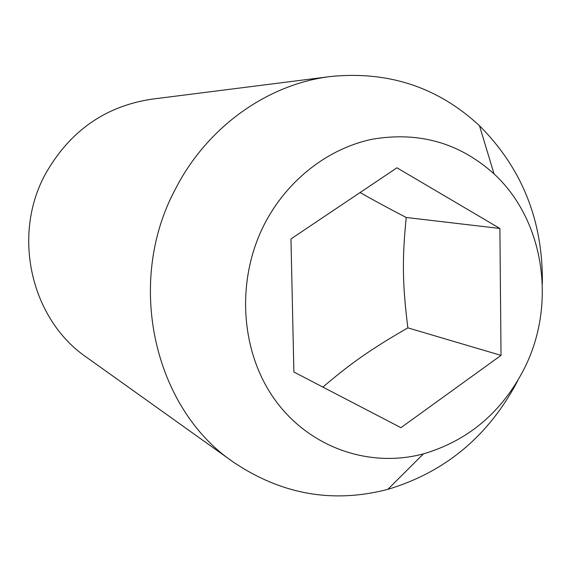 <?xml version="1.0" encoding="UTF-8"?>
<svg xmlns="http://www.w3.org/2000/svg" width="571" height="571" viewBox="0 0 571 571"><rect width="100%" height="100%" fill="white"/><g stroke="black" fill="none" stroke-linecap="round" stroke-linejoin="round"><path stroke-width="0.86" d="M517.976 380.25C489.026 435.602 445.637 471.981 387.809 489.368C332.972 503.629 281.482 494.529 233.339 462.089L86.542 357.282C31.269 319.596 11.527 235.902 45.387 174.091C69.619 131.251 105.021 106.285 151.601 99.204L330.545 76.521C388.309 70.775 437.957 87.177 479.483 125.727C522.158 168.452 543.114 221.048 542.357 283.516M233.339 462.089C153.77 408.244 125.07 282.317 175.547 188.823C207.223 126.833 267.856 84.016 330.545 76.521M264.423 224.217C287.042 180.2 328.004 148.41 372.228 139.238C418.95 131.309 459.555 142.857 494.036 173.884C544.456 220.356 556.725 304.35 524.406 368.345C502.03 412.084 468.377 440.591 423.446 453.866C369.487 468.348 309.525 447.807 274.922 399.779C240.362 351.815 235.702 280.347 264.423 224.217M322.886 387.095C351.101 363.006 371.307 348.938 407.865 327.861L501.024 355.383L400.935 427.672L293.894 372.021L290.96 238.928L396.952 167.803L499.896 228.471L406.231 217.487C388.294 208.201 372.92 199.879 360.115 192.52M407.865 327.861C402.441 284.615 402.034 259.263 406.231 217.487M499.896 228.471L501.024 355.383M494.036 173.884L479.483 125.727M423.446 453.866L387.809 489.368"/></g></svg>
